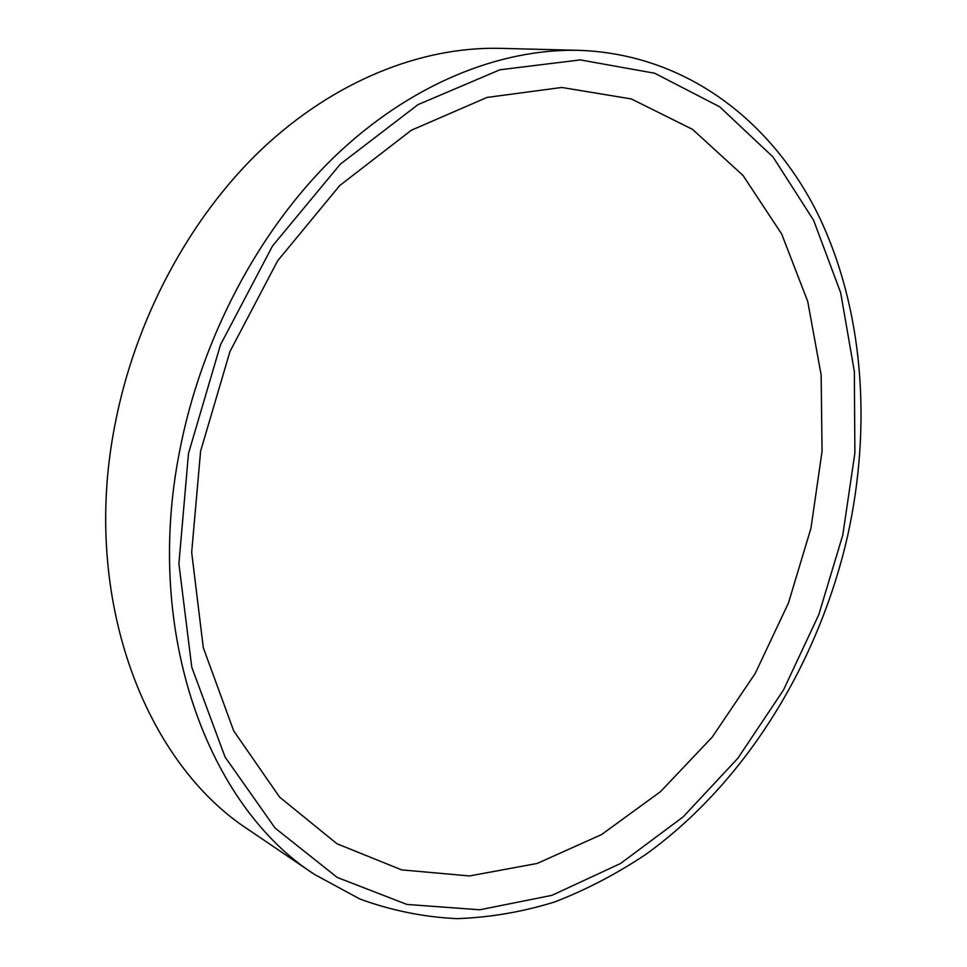 <?xml version="1.0" encoding="UTF-8"?>
<svg xmlns="http://www.w3.org/2000/svg" width="967" height="967" viewBox="0 0 967 967"><rect width="100%" height="100%" fill="white"/><g stroke="black" fill="none" stroke-linecap="round" stroke-linejoin="round"><path stroke-width="1.45" d="M842.789 535.041L818.735 614.843L783.463 690.051L737.894 758.225L683.113 816.91L620.524 863.507L551.927 895.345L479.717 909.79L406.902 904.435L337.229 877.444L275.051 828.03L225.057 757.016L191.78 667.23L178.895 563.688L188.492 453.45L220.5 344.76L272.537 245.944L340.251 164.197L418.022 104.617L499.879 69.793L580.297 59.906L654.695 73.238L719.702 106.817L773.092 157.077L813.598 220.283L840.698 292.82L854.344 371.413L854.876 453.064L842.789 535.041M200.592 451.19L191.671 552.375L203.3 647.709L233.688 730.834L279.596 797.11L337 843.768L401.643 869.877L469.527 875.945L537.132 863.471L601.571 834.569L660.534 791.635L712.208 737.12L755.215 673.455L788.431 603.057L810.95 528.236L822.059 451.371L821.14 374.918L807.747 301.499L781.674 233.99L743.055 175.498L692.505 129.348L631.342 98.948L561.779 87.465L487.03 97.425L411.35 130.231L339.755 185.519L277.626 260.836L229.953 351.541L200.592 451.19M314.505 874.434L249.087 830.073C145.268 763.108 81.301 599.105 114.493 427.172C134.546 319.944 189.496 217.768 262.045 148.918C334.92 80.382 421.781 46.525 499.939 48.35L578.943 50.332C686.256 54.043 771.787 121.189 817.937 214.251C863.567 308.304 872.053 425.021 847.684 535.658C818.529 663.35 745.714 782.424 645.787 854.429C616.728 873.842 586.413 889.676 554.828 901.909C522.712 911.881 490.136 917.465 457.113 918.65C424.09 917.139 391.708 910.612 359.966 899.056L314.505 874.434C208.654 806.418 143.6 634.57 179.391 452.314C201.015 338.728 258.793 230.11 334.159 157.029C409.863 84.274 499.286 48.471 578.943 50.332"/></g></svg>
